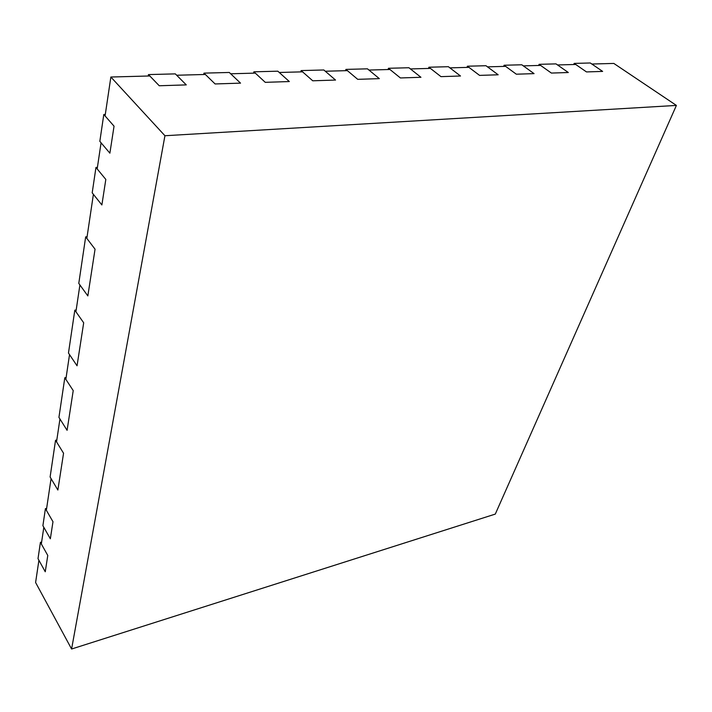 <?xml version="1.0" encoding="UTF-8"?>
<svg xmlns="http://www.w3.org/2000/svg" width="712" height="712" viewBox="0 0 712 712"><rect width="100%" height="100%" fill="white"/><g stroke="black" fill="none" stroke-linecap="round" stroke-linejoin="round"><path stroke-width="1.07" d="M573.747 64.516L574.175 63.404L590.301 62.985L602.637 71.405L586.501 71.93L575.697 64.463L557.532 64.952L568.318 72.517L556.01 63.884L539.1 64.329L538.69 65.459M568.318 72.517L551.391 73.069L568.318 72.517M539.1 64.329L551.391 73.069L540.622 65.415L523.32 65.878L534.062 73.63L516.333 74.199L534.062 73.63L521.798 64.783L504.096 65.246L503.687 66.412M504.096 65.246L516.333 74.199L505.609 66.358L487.48 66.848L498.169 74.787L479.568 75.392L498.169 74.787L485.967 65.727L467.401 66.207L467.01 67.4M467.401 66.207L479.568 75.392L468.914 67.346L449.886 67.862L460.504 76.006L440.968 76.638L460.504 76.006L448.391 66.706L428.909 67.222L428.526 68.441M428.909 67.222L440.968 76.638L430.404 68.388L410.423 68.931L420.943 77.288L400.411 77.955L420.943 77.288L408.937 67.747L388.467 68.281L388.102 69.527M388.467 68.281L400.411 77.955L389.945 69.482L368.941 70.052L379.336 78.64L357.718 79.335L379.336 78.64L367.472 68.833L345.925 69.402L345.587 70.675M345.925 69.402L357.718 79.335L347.385 70.63L325.268 71.227L335.53 80.056L312.737 80.794L335.53 80.056L323.827 69.981L301.132 70.577L300.811 71.885M301.132 70.577L312.737 80.794L302.564 71.841L279.246 72.473L289.33 81.551L265.264 82.334L289.33 81.551L277.822 71.191L253.881 71.814L253.588 73.167M253.881 71.814L265.264 82.334L255.288 73.114L230.67 73.781L240.531 83.135L215.104 83.954L240.531 83.135L229.282 72.464L203.979 73.131L203.712 74.511M203.979 73.131L215.104 83.954L205.359 74.466L176.683 75.241L186.277 84.888L159.257 85.76L148.479 74.582L148.238 76.006M574.175 63.404L586.501 71.93L602.637 71.405L591.823 64.027L613.815 63.43L676.4 105.421L164.935 135.734L71.592 649.015L495.294 514.091L676.4 105.421M105.296 114.418L103.801 114.49L99.831 141.341L109.879 153.169L114.045 126.166L109.879 153.169L101.068 142.8L97.179 168.931L105.821 179.424L101.878 204.958L105.821 179.424L95.96 167.445L97.419 167.338M103.801 114.49L114.045 126.166L105.073 115.931L110.867 77.021L149.814 75.97L159.257 85.76L186.277 84.888L175.321 73.879L148.479 74.582M41.625 542.037L40.424 542.348L38.012 558.644L45.257 571.763L47.775 555.458L45.257 571.763L38.911 560.273L35.6 582.505L71.592 649.015M40.424 542.348L47.775 555.458L41.341 543.968L43.815 527.307L50.347 538.779L52.982 521.727L50.347 538.779L42.898 525.687L45.417 508.644L52.982 521.727L46.351 510.273L51.068 478.615L57.868 490.034L50.107 476.996L55.545 440.265L63.555 453.241L57.868 490.034L63.555 453.241L56.542 441.867L59.95 418.985L67.088 430.315L58.936 417.383L64.81 377.76L73.22 390.594L67.088 430.315L73.22 390.594L65.851 379.345L69.527 354.62L77.047 365.799L68.468 353.045L74.813 310.174L83.687 322.794L77.047 365.799L83.687 322.794L75.917 311.74L79.904 284.942L87.843 295.916L78.783 283.394L85.671 236.873L95.052 249.191L87.843 295.916L95.052 249.191L86.837 238.395L93.397 194.34L101.878 204.958L92.195 192.845L95.96 167.445M46.645 508.35L45.417 508.644M56.818 439.998L55.545 440.265M66.118 377.52L64.81 377.76M76.175 309.978L74.813 310.174M87.087 236.722L85.671 236.873M110.867 77.021L164.935 135.734"/></g></svg>
